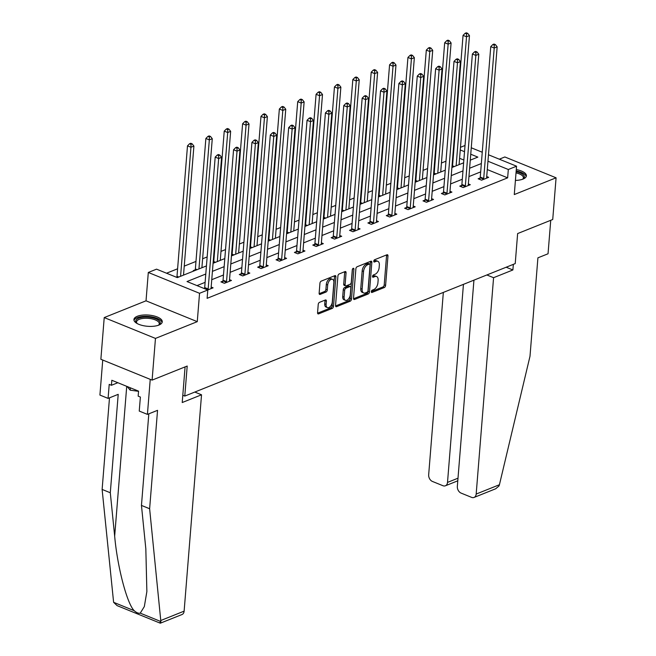 <?xml version="1.0" encoding="UTF-8"?>
<svg xmlns="http://www.w3.org/2000/svg" width="656" height="656" viewBox="0 0 656 656"><rect width="100%" height="100%" fill="white"/><g stroke="black" fill="none" stroke-linecap="round" stroke-linejoin="round"><path stroke-width="0.98" d="M371.304 291.633A1.255 0.713 112.1 0 0 371.649 292.469A1.255 0.713 112.1 0 0 372.026 292.461L384.309 287.533A1.788 1.025 112.1 0 0 385.597 285.434L387.967 255.963A1.788 1.025 112.1 0 0 387.483 254.766A1.788 1.025 112.1 0 0 386.942 254.782L374.658 259.71A1.255 0.713 112.1 0 0 373.756 261.178A1.255 0.713 112.1 0 0 374.092 262.015A1.255 0.713 112.1 0 0 374.478 261.998L376.068 261.367A5.724 3.272 112.1 0 1 377.799 261.301A5.724 3.272 112.1 0 1 379.34 265.122L379.143 267.574A5.724 3.272 112.1 0 1 375.027 274.298L373.436 274.938A1.255 0.713 112.1 0 0 372.534 276.406A1.255 0.713 112.1 0 0 372.87 277.242A1.255 0.713 112.1 0 0 373.248 277.226L374.838 276.594A5.724 3.272 112.1 0 1 376.577 276.529A5.724 3.272 112.1 0 1 378.118 280.35L377.922 282.802A5.724 3.272 112.1 0 1 373.797 289.526L372.206 290.165A1.255 0.713 112.1 0 0 371.304 291.633L382.924 286.967A1.788 1.025 112.1 0 0 384.211 284.868L386.581 255.397A1.788 1.025 112.1 0 0 386.564 254.938M158.891 325.073A14.219 5.633 4.6 0 0 162.262 321.817A14.219 5.633 4.6 0 0 153.201 315.749A14.219 5.633 4.6 0 0 137.293 316.282A14.219 5.633 4.6 0 0 133.922 319.538A14.219 5.633 4.6 0 0 142.992 325.606A14.219 5.633 4.6 0 0 158.891 325.073M515.419 180.416A14.219 5.633 4.6 0 0 523.012 179.088A14.219 5.633 4.6 0 0 526.383 175.841A14.219 5.633 4.6 0 0 516.288 169.56M319.521 302.334A1.788 1.025 112.1 0 0 318.234 304.433L317.57 312.707A1.788 1.025 112.1 0 0 318.053 313.896A1.788 1.025 112.1 0 0 318.595 313.88L332.231 308.41A1.788 1.025 112.1 0 0 333.519 306.311L335.888 276.84A1.788 1.025 112.1 0 0 335.413 275.643A1.788 1.025 112.1 0 0 334.872 275.659L321.227 281.129A1.788 1.025 112.1 0 0 319.939 283.236L319.136 293.224A1.788 1.025 112.1 0 0 319.62 294.413A1.788 1.025 112.1 0 0 320.161 294.396L325.999 292.051A1.788 1.025 112.1 0 0 327.287 289.952L327.68 284.999A4.789 2.739 112.1 0 1 332.576 279.325A4.789 2.739 112.1 0 1 333.871 282.523L332.305 301.924A4.789 2.739 112.1 0 1 327.41 307.598A4.789 2.739 112.1 0 1 326.122 304.4L326.385 301.17A1.788 1.025 112.1 0 0 325.901 299.972A1.788 1.025 112.1 0 0 325.36 299.997L319.521 302.334M152.102 380.119L100.868 359.283L104.222 317.578L155.464 338.414L152.102 380.119L187.198 366.048L184.779 396.076L515.222 263.597L517.633 233.569L552.729 219.498L556.083 177.801L514.279 194.561L516.559 166.198L508.318 169.502L507.646 177.842L207.116 298.332L207.788 289.993L199.547 293.298L148.305 272.461L156.546 269.157L177.325 277.603L206.435 265.926M155.464 338.414L197.267 321.653L199.547 293.298M353.518 298.291A1.788 1.025 112.1 0 0 354.002 299.489A1.788 1.025 112.1 0 0 354.543 299.464L368.18 293.995A1.788 1.025 112.1 0 0 369.467 291.895L371.837 262.425A1.788 1.025 112.1 0 0 371.362 261.227A1.788 1.025 112.1 0 0 370.812 261.252L357.176 266.721A1.788 1.025 112.1 0 0 355.888 268.821L353.518 298.291M350.206 301.202L336.569 306.672A1.788 1.025 112.1 0 1 336.028 306.696A1.788 1.025 112.1 0 1 335.544 305.499L337.914 276.028A1.788 1.025 112.1 0 1 339.201 273.929L345.04 271.584A1.788 1.025 112.1 0 1 345.581 271.568A1.788 1.025 112.1 0 1 346.065 272.757L345.105 284.712A1.788 1.025 112.1 0 0 345.581 285.909A1.788 1.025 112.1 0 0 346.13 285.885L350.001 284.335A1.788 1.025 112.1 0 0 351.288 282.236L352.288 269.788A1.255 0.713 112.1 0 1 353.568 268.304A1.255 0.713 112.1 0 1 353.904 269.14L351.493 299.103A1.788 1.025 112.1 0 1 350.206 301.202L348.82 300.645L335.552 305.958M556.083 177.801L504.841 156.964L499.306 159.187M182.803 395.273L184.779 396.076M507.646 177.842L487.285 169.568M480.676 171.88L468.942 176.587M462.308 179.244L450.574 183.951M443.94 186.616L432.206 191.314M425.564 193.979L413.829 198.678M407.196 201.343L395.461 206.05M388.819 208.706L377.093 213.413M370.451 216.07L358.717 220.777M352.083 223.442L340.349 228.14M333.707 230.805L321.981 235.504M315.339 238.169L303.605 242.876M296.971 245.533L285.237 250.239M278.595 252.896L266.869 257.603M260.227 260.268L248.493 264.967M241.859 267.632L230.125 272.33M223.483 274.995L211.757 279.694M205.115 282.359L197.013 285.606M480.036 178.014L478.126 178.776L481.594 180.187L488.654 177.35L486.727 176.562M461.66 185.377L459.758 186.14L463.218 187.55L470.286 184.713L468.351 183.934M443.292 192.741L441.39 193.504L444.85 194.914L451.918 192.085L449.983 191.298M424.924 200.105L423.013 200.867L426.482 202.278L433.542 199.449L431.615 198.661M406.548 207.468L404.645 208.239L408.106 209.641L415.174 206.812L413.239 206.025M388.18 214.84L386.277 215.603L389.738 217.013L396.806 214.176L394.871 213.389M369.812 222.204L367.901 222.966L371.37 224.377L378.43 221.539L376.503 220.752M351.436 229.567L349.533 230.33L352.994 231.74L360.062 228.903L358.127 228.124M333.068 236.931L331.165 237.693L334.626 239.104L341.694 236.275L339.759 235.488M314.7 244.294L312.789 245.065L316.249 246.467L323.318 243.638L321.391 242.851M296.323 251.666L294.421 252.429L297.881 253.831L304.95 251.002L303.015 250.215M277.955 259.03L276.053 259.792L279.513 261.203L286.574 258.366L284.647 257.578M259.587 266.393L257.677 267.156L261.137 268.566L268.206 265.729L266.279 264.95M241.211 273.757L239.309 274.52L242.769 275.93L249.838 273.101L247.902 272.314M222.843 281.121L220.941 281.891L224.401 283.294L231.461 280.465L229.534 279.677M211.166 287.041L213.093 287.828L207.747 289.968M453.165 158.309L452.624 158.531M445.982 161.187L441.431 163.016M434.797 165.673L434.247 165.894M427.614 168.551L423.063 170.38M416.421 173.036L415.879 173.258M409.237 175.923L404.695 177.743M398.053 180.4L397.511 180.621M390.869 183.286L386.318 185.107M379.685 187.772L379.135 187.985M372.501 190.65L367.95 192.47M361.308 195.135L360.767 195.357M354.125 198.014L349.582 199.834M342.94 202.499L342.399 202.72M335.757 205.377L331.206 207.206M324.572 209.863L324.023 210.084M317.389 212.741L312.838 214.569M306.196 217.226L305.655 217.448M299.013 220.113L294.47 221.933M287.828 224.598L287.279 224.811M280.645 227.476L276.094 229.297M269.46 231.962L268.911 232.175M262.277 234.84L257.726 236.66M251.084 239.325L250.543 239.547M243.901 242.203L239.358 244.032M232.716 246.689L232.167 246.91M225.533 249.567L220.982 251.396M214.348 254.052L213.799 254.274M207.165 256.939L202.614 258.759M195.972 261.424L184.246 266.123M177.604 268.788L166.542 273.216M463.849 160.039L459.594 158.301M195.144 269.862L193.241 270.625L193.979 270.928M197.267 321.653L146.026 300.817L104.222 317.578M146.026 300.817L148.305 272.461M460.479 147.305L465.022 145.484M205.787 274.019L187.017 281.547L207.788 289.993M481.348 163.541L469.614 168.248M462.98 170.904L451.246 175.611M444.604 178.276L432.878 182.975M426.236 185.64L414.502 190.338M407.868 193.003L396.134 197.702M389.492 200.367L377.766 205.074M371.124 207.731L359.39 212.437M352.756 215.094L341.022 219.801M334.38 222.466L322.654 227.165M316.012 229.83L304.277 234.528M297.644 237.193L285.909 241.9M279.267 244.557L267.541 249.264M260.899 251.92L249.165 256.627M242.531 259.292L230.797 263.991M224.155 266.656L212.429 271.354M508.318 169.502L487.957 161.228M471.262 147.78L482.258 152.249M488.474 154.783L516.559 166.198M470.27 160.154L477.847 157.112L470.746 154.226M464.522 151.7L460.258 149.962M213.077 263.269L224.811 258.562M231.445 255.906L243.179 251.199M249.821 248.534L261.547 243.835M268.189 241.17L279.923 236.472M286.557 233.807L298.291 229.1M304.933 226.443L316.659 221.736M323.301 219.079L335.036 214.373M341.669 211.716L353.404 207.009M360.046 204.344L371.772 199.645M378.414 196.98L390.148 192.282M396.782 189.617L408.516 184.91M415.158 182.253L426.884 177.546M433.526 174.89L445.26 170.183M451.894 167.518L463.628 162.819M376.577 276.529L375.191 275.963A5.724 3.272 112.1 0 0 373.453 276.028L374.838 276.594M372.534 276.397L373.453 276.028M377.799 261.301L376.413 260.735A5.724 3.272 112.1 0 0 374.683 260.801L376.068 261.367M373.756 261.17L374.683 260.801M353.527 298.751L366.794 293.437A1.788 1.025 112.1 0 0 368.082 291.338L370.46 261.859A1.788 1.025 112.1 0 0 370.443 261.4M367.098 292.215A1.255 0.713 112.1 0 0 368 290.747L370.074 264.876A1.255 0.713 112.1 0 0 369.738 264.04A1.255 0.713 112.1 0 0 369.361 264.056L367.688 264.729A5.724 3.272 112.1 0 0 363.563 271.445L362.145 289.132A5.724 3.272 112.1 0 0 363.686 292.953A5.724 3.272 112.1 0 0 365.417 292.888L367.098 292.215M369.738 264.04L368.352 263.474A1.255 0.713 112.1 0 0 367.975 263.491L369.361 264.056M363.686 292.953L362.301 292.387A5.724 3.272 112.1 0 1 360.759 288.566L362.178 270.887A5.724 3.272 112.1 0 1 366.302 264.163L367.975 263.491M345.581 285.909L344.195 285.344A1.788 1.025 112.1 0 1 343.719 284.146L344.679 272.199A1.788 1.025 112.1 0 0 344.662 271.732M352.477 269.083L350.107 298.537L351.493 299.103M344.105 297.119A4.789 2.739 112.1 0 0 345.392 300.309A4.789 2.739 112.1 0 0 350.288 294.634L350.837 287.795A1.788 1.025 112.1 0 0 350.353 286.606A1.788 1.025 112.1 0 0 349.812 286.623L345.942 288.181A1.788 1.025 112.1 0 0 344.654 290.28L344.105 297.119L342.719 296.553A4.789 2.739 112.1 0 0 344.006 299.743L345.392 300.309M350.353 286.606L348.967 286.041A1.788 1.025 112.1 0 0 348.426 286.065L349.812 286.623M342.719 296.553L343.268 289.714A1.788 1.025 112.1 0 1 344.556 287.615L348.426 286.065M348.82 300.645A1.788 1.025 112.1 0 0 350.107 298.537M327.41 307.598L326.024 307.033A4.789 2.739 112.1 0 1 324.736 303.843L324.999 300.604A1.788 1.025 112.1 0 0 324.982 300.145M332.576 279.325L331.198 278.767A4.789 2.739 112.1 0 0 326.303 284.433L327.68 284.999M319.152 293.683L324.613 291.494A1.788 1.025 112.1 0 0 325.901 289.386L326.303 284.433M317.578 313.166L330.845 307.844A1.788 1.025 112.1 0 0 332.133 305.745L334.511 276.274A1.788 1.025 112.1 0 0 334.494 275.815M459.077 164.64L469.466 35.596L466.523 36.777L463.054 35.375L452.558 165.82A1.82 1.041 -67.9 0 1 452.427 166.476L452.115 167.436M466.539 33.833L467.72 33.366L466.334 32.8L465.153 33.276L466.539 33.833L466.523 36.777L456.133 165.82M467.72 33.366L469.466 35.596M463.054 35.375L465.153 33.276M483.497 179.416L483.587 179.145A1.82 1.041 112.1 0 0 483.718 178.489L494.214 48.044L497.158 46.863L486.662 177.309A1.82 1.041 112.1 0 0 486.703 177.899L486.752 178.112M479.593 179.367L480.126 177.735A1.82 1.041 112.1 0 0 480.258 177.079L490.754 46.633L494.214 48.044L494.239 45.1L495.411 44.624L494.025 44.059L492.853 44.534L494.239 45.1M492.853 44.534L490.754 46.633M497.158 46.863L495.411 44.624M516.116 171.683A12.3 4.879 -175.4 0 1 524.177 177.727A12.3 4.879 -175.4 0 1 522.996 179.022A12.3 4.879 -175.4 0 1 522.725 179.203M522.602 179.244A11.39 4.518 4.6 0 0 523.209 178.44A11.39 4.518 4.6 0 0 523.39 177.776A11.39 4.518 4.6 0 0 516.026 172.897M526.169 176.644A14.129 5.601 4.6 0 0 516.182 170.937M136.997 323.441A12.3 4.879 -175.4 0 1 136.751 323.219A12.3 4.879 -175.4 0 1 135.915 320.317A12.3 4.879 -175.4 0 1 150.199 317.348A12.3 4.879 -175.4 0 1 160.056 323.711A12.3 4.879 -175.4 0 1 158.883 324.999A12.3 4.879 -175.4 0 1 158.604 325.179M158.481 325.228A11.39 4.518 4.6 0 0 159.096 324.417A11.39 4.518 4.6 0 0 159.277 323.761A11.39 4.518 4.6 0 0 149.125 318.422A11.39 4.518 4.6 0 0 136.743 321.276A11.39 4.518 4.6 0 0 136.563 321.932A11.39 4.518 4.6 0 0 137.104 323.506M162.048 322.621A14.129 5.601 4.6 0 0 148.83 316.463A14.129 5.601 4.6 0 0 134.127 320.062A14.129 5.601 4.6 0 0 134.004 320.366M127.092 386.482L130.2 390.164L138.547 391.337M130.388 387.827L130.2 390.164M499.421 484.743L498.995 485.973L495.674 488.777L474.05 497.445A5.469 3.928 -111.8 0 0 476.174 494.058L499.421 484.743L529.999 356.249L537.912 257.833L548.039 253.774L550.737 220.301M443.341 292.412L428.671 474.747A5.469 3.928 -111.8 0 0 432.419 481.438L442.948 485.719A5.469 3.928 -111.8 0 0 445.383 485.793A5.469 3.928 -111.8 0 0 447.507 482.406L457.995 478.199M463.439 284.36L447.507 482.406M473.935 280.153L457.339 486.399A5.469 3.928 -111.8 0 0 461.086 493.099L471.615 497.371A5.469 3.928 -111.8 0 0 474.05 497.445M486.85 274.971L493.574 277.701L476.174 494.058M506.161 267.23L512.894 269.96L493.574 277.701M513.345 264.352L512.894 269.96M457.839 480.143L457.503 480.93L445.383 485.793M159.957 622.323C160.277 623.692 160.581 623.43 160.868 621.535L149.625 508.744L157.547 410.328L147.42 414.387L139.244 411.066L140.376 397.052L138.154 396.15L138.564 391.148L111.832 380.275L111.43 385.285L109.216 384.383L108.084 398.397L118.211 394.338L110.298 492.754L102.123 489.433L113.611 602.315L117.104 605.627L160.31 623.2L181.999 614.533A5.469 3.928 68.2 0 0 184.123 611.146L201.531 394.789L194.807 392.058M110.298 492.754L114.669 536.157C117.342 566.817 127.075 603.905 134.226 610.695C136.448 612.729 138.457 613.549 140.253 613.147L144.328 606.579L146.87 591.548L145.829 548.826L141.458 505.423L148.822 413.821M108.084 398.397L99.917 395.068L102.738 360.037L150.232 379.357L147.42 414.387M102.123 489.433L109.495 397.831M149.625 508.744L141.458 505.423M185.082 366.893L182.22 402.53L201.531 394.789M111.43 385.285L117.826 382.719M440.709 172.003L451.09 42.968L448.146 44.149L444.686 42.738L434.19 173.184A1.82 1.041 -67.9 0 1 434.059 173.84L433.739 174.799M448.171 41.197L449.344 40.729L447.958 40.164L446.785 40.639L448.171 41.197L448.146 44.149L437.765 173.184M449.344 40.729L451.09 42.968M444.686 42.738L446.785 40.639M422.341 179.375L432.722 50.332L429.778 51.512L426.318 50.102L415.822 180.548A1.82 1.041 -67.9 0 1 415.683 181.204L415.371 182.163M429.795 48.569L430.976 48.093L429.59 47.527L428.409 48.003L429.795 48.569L429.778 51.512L419.397 180.548M430.976 48.093L432.722 50.332M426.318 50.102L428.409 48.003M465.129 186.788L465.219 186.509A1.82 1.041 112.1 0 0 465.35 185.853L475.846 55.407L478.79 54.227L468.294 184.672A1.82 1.041 112.1 0 0 468.327 185.263L468.376 185.484M461.217 186.739L461.75 185.107A1.82 1.041 112.1 0 0 461.89 184.451L472.386 53.997L475.846 55.407L475.862 52.464L477.043 51.988L475.657 51.43L474.477 51.898L475.862 52.464M474.477 51.898L472.386 53.997M478.79 54.227L477.043 51.988M446.752 194.151L446.843 193.881A1.82 1.041 112.1 0 0 446.982 193.217L457.478 62.771L460.422 61.59L449.926 192.044A1.82 1.041 112.1 0 0 449.959 192.626L450.008 192.848M442.849 194.102L443.382 192.47A1.82 1.041 112.1 0 0 443.513 191.814L454.009 61.369L457.478 62.771L457.494 59.827L458.675 59.36L457.289 58.794L456.109 59.261L457.494 59.827M456.109 59.261L454.009 61.369M460.422 61.59L458.675 59.36M403.965 186.739L414.354 57.695L411.41 58.876L407.942 57.466L397.446 187.911A1.82 1.041 -67.9 0 1 397.315 188.575L397.003 189.527M411.427 55.932L412.608 55.457L411.222 54.899L410.041 55.366L411.427 55.932L411.41 58.876L401.021 187.919M412.608 55.457L414.354 57.695M407.942 57.466L410.041 55.366M385.597 194.102L395.978 65.059L393.034 66.24L389.574 64.829L379.078 195.283A1.82 1.041 -67.9 0 1 378.947 195.939L378.627 196.898M393.059 63.296L394.231 62.82L392.846 62.263L391.673 62.73L393.059 63.296L393.034 66.24L382.653 195.283M394.231 62.82L395.978 65.059M389.574 64.829L391.673 62.73M367.229 201.466L377.61 72.422L374.666 73.603L371.206 72.201L360.71 202.647A1.82 1.041 -67.9 0 1 360.57 203.303L360.259 204.262M374.683 70.659L375.863 70.192L374.478 69.626L373.297 70.102L374.683 70.659L374.666 73.603L364.285 202.647M375.863 70.192L377.61 72.422M371.206 72.201L373.297 70.102M428.384 201.515L428.475 201.244A1.82 1.041 112.1 0 0 428.606 200.588L439.102 70.135L442.046 68.962L431.55 199.408A1.82 1.041 112.1 0 0 431.591 199.99L431.64 200.211M424.481 201.466L425.014 199.834A1.82 1.041 112.1 0 0 425.145 199.178L435.641 68.732L439.102 70.135L439.126 67.191L440.299 66.723L438.913 66.158L437.741 66.633L439.126 67.191M437.741 66.633L435.641 68.732M442.046 68.962L440.299 66.723M410.016 208.879L410.107 208.608A1.82 1.041 112.1 0 0 410.238 207.952L420.734 77.506L423.678 76.326L413.182 206.771A1.82 1.041 112.1 0 0 413.214 207.362L413.264 207.575M406.105 208.829L406.638 207.198A1.82 1.041 112.1 0 0 406.777 206.542L417.273 76.096L420.734 77.506L420.75 74.554L421.931 74.087L420.545 73.521L419.364 73.997L420.75 74.554M419.364 73.997L417.273 76.096M423.678 76.326L421.931 74.087M391.64 216.242L391.73 215.972A1.82 1.041 112.1 0 0 391.87 215.316L402.366 84.87L405.31 83.689L394.814 214.135A1.82 1.041 112.1 0 0 394.846 214.725L394.896 214.938M387.737 216.193L388.27 214.561A1.82 1.041 112.1 0 0 388.401 213.905L398.897 83.46L402.366 84.87L402.382 81.926L403.563 81.451L402.177 80.885L400.996 81.36L402.382 81.926M400.996 81.36L398.897 83.46M405.31 83.689L403.563 81.451M348.853 208.829L359.242 79.794L356.298 80.975L352.83 79.565L342.334 210.01A1.82 1.041 -67.9 0 1 342.202 210.666L341.891 211.626M356.315 78.023L357.487 77.556L356.11 76.99L354.929 77.465L356.315 78.023L356.298 80.975L345.909 210.01M357.487 77.556L359.242 79.794M352.83 79.565L354.929 77.465M373.272 223.614L373.362 223.335A1.82 1.041 112.1 0 0 373.494 222.679L383.99 92.234L386.933 91.053L376.437 221.498A1.82 1.041 112.1 0 0 376.478 222.089L376.528 222.302M369.369 223.565L369.902 221.933A1.82 1.041 112.1 0 0 370.033 221.269L380.529 90.823L383.99 92.234L384.014 89.29L385.187 88.814L383.801 88.257L382.628 88.724L384.014 89.29M382.628 88.724L380.529 90.823M386.933 91.053L385.187 88.814M330.485 216.193L340.866 87.158L337.922 88.339L334.462 86.928L323.966 217.374A1.82 1.041 -67.9 0 1 323.834 218.03L323.515 218.989M337.947 85.395L339.119 84.919L337.733 84.353L336.561 84.829L337.947 85.395L337.922 88.339L327.541 217.374M339.119 84.919L340.866 87.158M334.462 86.928L336.561 84.829M354.904 230.978L354.994 230.699A1.82 1.041 112.1 0 0 355.126 230.043L365.622 99.597L368.565 98.416L358.069 228.862A1.82 1.041 112.1 0 0 358.102 229.452L358.151 229.674M350.993 230.928L351.526 229.297A1.82 1.041 112.1 0 0 351.665 228.641L362.161 98.187L365.622 99.597L365.638 96.653L366.819 96.178L365.433 95.62L364.252 96.088L365.638 96.653M364.252 96.088L362.161 98.187M368.565 98.416L366.819 96.178M312.117 223.565L322.498 94.521L319.554 95.702L316.094 94.292L305.598 224.737A1.82 1.041 -67.9 0 1 305.458 225.393L305.147 226.353M319.57 92.758L320.751 92.283L319.365 91.717L318.185 92.193L319.57 92.758L319.554 95.702L309.173 224.746M320.751 92.283L322.498 94.521M316.094 94.292L318.185 92.193M336.528 238.341L336.618 238.071A1.82 1.041 112.1 0 0 336.758 237.415L347.254 106.961L350.197 105.78L339.701 236.234A1.82 1.041 112.1 0 0 339.734 236.816L339.783 237.037M332.625 238.292L333.158 236.66A1.82 1.041 112.1 0 0 333.289 236.004L343.785 105.559L347.254 106.961L347.27 104.017L348.451 103.55L347.065 102.984L345.884 103.459L347.27 104.017M345.884 103.459L343.785 105.559M350.197 105.78L348.451 103.55M293.74 230.928L304.13 101.885L301.186 103.066L297.717 101.655L287.221 232.109A1.82 1.041 -67.9 0 1 287.09 232.765L286.779 233.725M301.202 100.122L302.375 99.646L300.997 99.089L299.817 99.556L301.202 100.122L301.186 103.066L290.797 232.109M302.375 99.646L304.13 101.885M297.717 101.655L299.817 99.556M318.16 245.705L318.25 245.434A1.82 1.041 112.1 0 0 318.381 244.778L328.877 114.333L331.821 113.152L321.325 243.597A1.82 1.041 112.1 0 0 321.366 244.188L321.415 244.401M314.257 245.656L314.79 244.024A1.82 1.041 112.1 0 0 314.921 243.368L325.417 112.922L328.877 114.333L328.902 111.381L330.075 110.913L328.689 110.347L327.516 110.823L328.902 111.381M327.516 110.823L325.417 112.922M331.821 113.152L330.075 110.913M275.372 238.292L285.754 109.249L282.81 110.429L279.349 109.027L268.853 239.473A1.82 1.041 -67.9 0 1 268.722 240.129L268.402 241.088M282.834 107.486L284.007 107.018L282.621 106.452L281.449 106.92L282.834 107.486L282.81 110.429L272.429 239.473M284.007 107.018L285.754 109.249M279.349 109.027L281.449 106.92M299.792 253.068L299.874 252.798A1.82 1.041 112.1 0 0 300.013 252.142L310.509 121.696L313.453 120.515L302.957 250.961A1.82 1.041 112.1 0 0 302.99 251.551L303.039 251.765M295.881 253.019L296.414 251.387A1.82 1.041 112.1 0 0 296.553 250.731L307.049 120.286L310.509 121.696L310.526 118.752L311.707 118.277L310.321 117.711L309.14 118.187L310.526 118.752M309.14 118.187L307.049 120.286M313.453 120.515L311.707 118.277M257.004 245.656L267.386 116.612L264.442 117.793L260.981 116.391L250.485 246.836A1.82 1.041 -67.9 0 1 250.346 247.492L250.034 248.452M264.458 114.849L265.639 114.382L264.253 113.816L263.072 114.292L264.458 114.849L264.442 117.793L254.061 246.836M265.639 114.382L267.386 116.612M260.981 116.391L263.072 114.292M281.416 260.432L281.506 260.161A1.82 1.041 112.1 0 0 281.645 259.505L292.141 129.06L295.085 127.879L284.589 258.325A1.82 1.041 112.1 0 0 284.622 258.915L284.671 259.128M277.513 260.383L278.046 258.759A1.82 1.041 112.1 0 0 278.177 258.095L288.673 127.649L292.141 129.06L292.158 126.116L293.339 125.64L291.953 125.083L290.772 125.55L292.158 126.116M290.772 125.55L288.673 127.649M295.085 127.879L293.339 125.64M238.628 253.019L249.018 123.984L246.074 125.165L242.605 123.754L232.109 254.2A1.82 1.041 -67.9 0 1 231.978 254.856L231.666 255.815M246.09 122.213L247.263 121.745L245.885 121.18L244.704 121.655L246.09 122.213L246.074 125.165L235.684 254.2M247.263 121.745L249.018 123.984M242.605 123.754L244.704 121.655M263.048 267.804L263.138 267.525A1.82 1.041 112.1 0 0 263.269 266.869L273.765 136.423L276.709 135.243L266.213 265.688A1.82 1.041 112.1 0 0 266.254 266.279L266.303 266.5M259.136 267.755L259.678 266.123A1.82 1.041 112.1 0 0 259.809 265.467L270.305 135.013L273.765 136.423L273.79 133.48L274.962 133.004L273.577 132.446L272.404 132.914L273.79 133.48M272.404 132.914L270.305 135.013M276.709 135.243L274.962 133.004M220.26 260.391L230.641 131.348L227.698 132.528L224.237 131.118L213.741 261.564A1.82 1.041 -67.9 0 1 213.61 262.22L213.29 263.179M227.722 129.585L228.895 129.109L227.509 128.543L226.336 129.019L227.722 129.585L227.698 132.528L217.316 261.564M228.895 129.109L230.641 131.348M224.237 131.118L226.336 129.019M244.68 275.167L244.762 274.897A1.82 1.041 112.1 0 0 244.901 274.233L255.397 143.787L258.341 142.606L247.845 273.06A1.82 1.041 112.1 0 0 247.878 273.642L247.927 273.864M240.768 275.118L241.301 273.486A1.82 1.041 112.1 0 0 241.441 272.83L251.937 142.385L255.397 143.787L255.414 140.843L256.594 140.376L255.209 139.81L254.028 140.277L255.414 140.843M254.028 140.277L251.937 142.385M258.341 142.606L256.594 140.376M201.892 267.755L212.273 138.711L209.33 139.892L205.869 138.482L195.373 268.927A1.82 1.041 -67.9 0 1 195.234 269.591L194.922 270.543M209.346 136.948L210.527 136.473L209.141 135.915L207.96 136.382L209.346 136.948L209.33 139.892L198.948 268.935M210.527 136.473L212.273 138.711M205.869 138.482L207.96 136.382M226.304 282.531L226.394 282.26A1.82 1.041 112.1 0 0 226.533 281.604L237.029 151.151L239.973 149.978L229.477 280.424A1.82 1.041 112.1 0 0 229.51 281.006L229.559 281.227M222.4 282.482L222.933 280.85A1.82 1.041 112.1 0 0 223.065 280.194L233.561 149.748L237.029 151.151L237.046 148.207L238.218 147.739L236.841 147.174L235.66 147.649L237.046 148.207M235.66 147.649L233.561 149.748M239.973 149.978L238.218 147.739M183.516 275.118L193.905 146.075L190.953 147.256L187.493 145.845L176.997 276.299A1.82 1.041 -67.9 0 1 176.866 276.955L176.735 277.365M190.978 144.312L192.151 143.836L190.773 143.279L189.592 143.746L190.978 144.312L190.953 147.256L180.572 276.299M192.151 143.836L193.905 146.075M187.493 145.845L189.592 143.746M207.936 289.895L208.026 289.624A1.82 1.041 112.1 0 0 208.157 288.968L218.653 158.522L221.597 157.342L211.101 287.787A1.82 1.041 112.1 0 0 211.142 288.378L211.191 288.591M204.426 288.624L204.565 288.214A1.82 1.041 112.1 0 0 204.697 287.558L215.193 157.112L218.653 158.522L218.678 155.579L219.85 155.103L218.464 154.537L217.292 155.013L218.678 155.579M217.292 155.013L215.193 157.112M221.597 157.342L219.85 155.103M371.386 292.199L372.026 292.461M373.83 261.744L374.478 261.998M372.608 276.971L373.248 277.226M386.581 255.397L387.967 255.963M384.211 284.868L385.597 285.434M382.924 286.967L384.309 287.533M370.46 261.859L371.837 262.425M368.082 291.338L369.467 291.895M366.794 293.437L368.18 293.995M353.625 299.095L354.543 299.464M366.302 264.163L367.688 264.729M362.178 270.887L363.563 271.445M360.759 288.566L362.145 289.132M335.651 306.303L336.569 306.672M344.679 272.199L346.065 272.757M343.719 284.146L345.105 284.712M352.739 268.665L353.904 269.14M344.556 287.615L345.942 288.181M343.268 289.714L344.654 290.28M324.999 300.604L326.385 301.17M324.736 303.843L326.122 304.4M325.901 289.386L327.287 289.952M324.613 291.494L325.999 292.051M319.242 294.019L320.161 294.396M334.511 276.274L335.888 276.84M332.133 305.745L333.519 306.311M330.845 307.844L332.231 308.41M317.676 313.502L318.595 313.88M452.558 165.82L454.337 166.542M452.427 166.476L453.46 166.895M483.587 179.145L480.126 177.735M483.718 178.489L480.258 177.079M113.611 602.315L134.226 610.695M140.253 613.147L160.868 621.535M160.876 620.469L184.123 611.146M126.723 386.335L114.669 536.157M434.19 173.184L435.969 173.906M434.059 173.84L435.084 174.258M415.822 180.548L417.593 181.269M415.683 181.204L416.716 181.622M465.219 186.509L461.75 185.107M465.35 185.853L461.89 184.451M446.843 193.881L443.382 192.47M446.982 193.217L443.513 191.814M397.446 187.911L399.225 188.641M397.315 188.575L398.348 188.994M379.078 195.283L380.857 196.005M378.947 195.939L379.972 196.357M360.71 202.647L362.481 203.368M360.57 203.303L361.604 203.721M428.475 201.244L425.014 199.834M428.606 200.588L425.145 199.178M410.107 208.608L406.638 207.198M410.238 207.952L406.777 206.542M391.73 215.972L388.27 214.561M391.87 215.316L388.401 213.905M342.334 210.01L344.113 210.732M342.202 210.666L343.236 211.084M373.362 223.335L369.902 221.933M373.494 222.679L370.033 221.269M323.966 217.374L325.745 218.095M323.834 218.03L324.859 218.448M354.994 230.699L351.526 229.297M355.126 230.043L351.665 228.641M305.598 224.737L307.369 225.459M305.458 225.393L306.491 225.82M336.618 238.071L333.158 236.66M336.758 237.415L333.289 236.004M287.221 232.109L289.001 232.831M287.09 232.765L288.123 233.183M318.25 245.434L314.79 244.024M318.381 244.778L314.921 243.368M268.853 239.473L270.633 240.194M268.722 240.129L269.747 240.547M299.874 252.798L296.414 251.387M300.013 252.142L296.553 250.731M250.485 246.836L252.257 247.558M250.346 247.492L251.379 247.911M281.506 260.161L278.046 258.759M281.645 259.505L278.177 258.095M232.109 254.2L233.889 254.922M231.978 254.856L233.011 255.274M263.138 267.525L259.678 266.123M263.269 266.869L259.809 265.467M213.741 261.564L215.521 262.285M213.61 262.22L214.635 262.646M244.762 274.897L241.301 273.486M244.901 274.233L241.441 272.83M195.373 268.927L197.144 269.657M195.234 269.591L196.267 270.01M226.394 282.26L222.933 280.85M226.533 281.604L223.065 280.194M176.997 276.299L178.776 277.021M176.866 276.955L177.899 277.373M208.026 289.624L204.565 288.214M208.157 288.968L204.697 287.558"/></g></svg>
